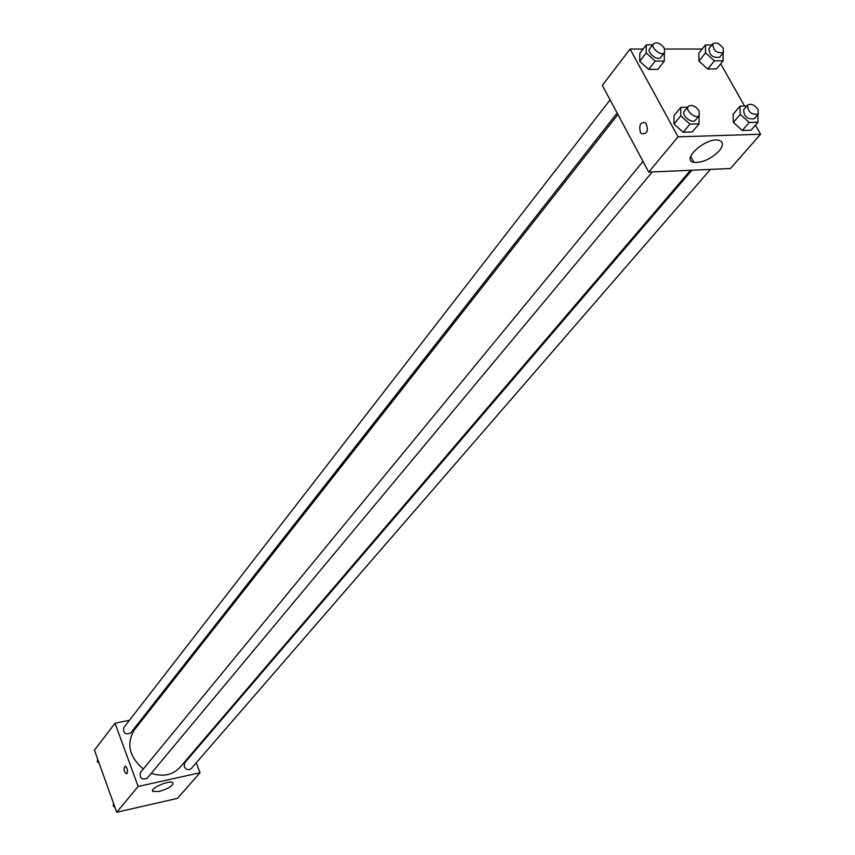 <?xml version="1.0" encoding="UTF-8"?>
<svg xmlns="http://www.w3.org/2000/svg" width="855" height="855" viewBox="0 0 855 855"><rect width="100%" height="100%" fill="white"/><g stroke="black" fill="none" stroke-linecap="round" stroke-linejoin="round"><path stroke-width="1.28" d="M196.265 762.799L200.027 772.728L177.519 798.356L116.729 812.25L94.445 750.177L115.04 723.212L129.415 720.305M127.01 773.433L126.316 773.775C123.751 771.06 123.387 768.527 125.204 766.176L126.54 767.33L127.438 769.97L127.395 772.599L126.316 773.775C123.761 771.05 123.387 768.517 125.204 766.176M200.027 772.728L138.147 786.472L116.729 812.25M138.147 786.472L115.04 723.212M159.18 791.463L152.927 791.431C148.941 788.759 169.878 779.589 172.913 782.678C173.33 785.649 168.745 788.577 159.18 791.463M192.461 752.763L192.728 753.458M142.721 717.623L144.249 717.313M691.887 170.209L184.669 762.863L184.156 766.54C186.155 769.821 188.528 770.494 191.264 768.57L710.409 169.397M610.096 99.864L123.74 727.637C123.109 733.195 125.407 734.99 130.665 732.992L617.128 113.01M643.035 161.403L140.359 772.589C139.515 778.232 141.78 780.113 147.167 778.232L652.269 171.951M617.93 114.506L134.395 729.86C126.134 743.583 129.094 756.654 143.277 769.04M151.26 773.305C163.049 777.088 172.646 775.09 180.052 767.288L690.541 170.263M755.446 125.193L760.555 134.235L730.459 168.521L648.753 172.101L602.337 85.372L630.082 49.056L643.067 49.056M702.147 49.045L664.763 49.045M733.355 122.425L742.332 130.473L751.075 130.217L742.332 130.473L733.355 122.425L733.163 114.175L733.355 122.425L740.227 114.399L740.013 106.138L746.842 105.999M674.007 124.039L683.166 132.258L692.283 131.98L683.166 132.258L674.007 124.039L674.029 115.596L674.007 124.039L680.751 115.842L680.751 107.388L687.58 107.249M639.7 61.325L648.71 69.415L657.816 69.351L648.71 69.415L639.7 61.325L639.839 53.234L639.7 61.325L646.177 52.967L646.305 44.866L652.696 44.866M720.68 63.794L744.598 106.041M760.555 134.235L678.058 136.843L630.082 49.056M707.748 68.977L716.479 68.913L707.748 68.977L698.909 61.068L707.748 68.977L714.406 60.823L705.525 52.871L705.439 44.941L711.841 44.952M698.845 53.149L698.909 61.068L698.845 53.149L705.439 44.941M719.173 150.918C710.911 159.041 702.5 162.856 693.939 162.386C680.291 160.206 705.931 137.046 718.67 140.241C723.48 141.695 723.651 145.254 719.173 150.918M678.058 136.843L648.753 172.101M640.352 132.269C638.824 124.819 640.619 121.688 645.749 122.874C648.838 130.494 647.406 134.096 641.453 133.69L640.352 132.269L641.464 133.69C647.417 134.096 648.849 130.494 645.749 122.874C640.63 121.688 638.824 124.819 640.363 132.269M757.754 114.741L758 122.244L749.247 122.489L740.227 114.399M747.633 105.069L743.679 109.686C743.882 116.579 747.43 119.593 754.313 118.727L758.289 114.132L758.022 109.472C754.367 104.716 750.904 103.252 747.633 105.069C747.847 111.962 751.395 114.987 758.289 114.132M740.013 106.138L733.163 114.175M758 122.244L751.075 130.217M749.247 122.489L742.332 130.473M699.037 115.81L699.091 123.847L689.953 124.103L680.751 115.842M688.286 106.383L684.417 111.097C680.74 114.998 692.251 124.499 695.404 120.17L699.315 115.478L699.091 110.797C695.318 105.87 691.716 104.396 688.286 106.383C684.62 110.284 696.162 119.807 699.315 115.478M680.751 107.388L674.029 115.596M699.091 123.847L692.283 131.98M689.953 124.103L683.166 132.258M723.009 53.063L723.148 60.78L714.406 60.823M712.76 43.819L708.955 48.532C709.372 55.286 712.92 58.183 719.611 57.21L723.448 52.529L723.159 48.169C719.472 43.434 715.998 41.981 712.76 43.819C713.188 50.584 716.747 53.48 723.448 52.529M705.525 52.871L698.909 61.068M723.148 60.78L716.479 68.913M664.324 52.86L664.356 61.036L655.24 61.079L646.177 52.967M653.53 43.797L649.8 48.607C646.348 52.497 657.901 61.613 660.83 57.317L664.592 52.529L664.335 48.147C660.53 43.242 656.929 41.799 653.53 43.797C650.078 47.688 661.663 56.825 664.592 52.529M646.305 44.866L639.839 53.234M664.356 61.036L657.816 69.351M655.24 61.079L648.71 69.415M115.051 807.59L113.17 805.827L113.597 803.54M114.036 804.769L113.17 805.827M99.159 763.323L97.299 761.57L97.727 759.336M98.143 760.48L97.299 761.57M152.927 791.431L152.575 790.49M693.939 162.386L690.669 156.401"/></g></svg>
